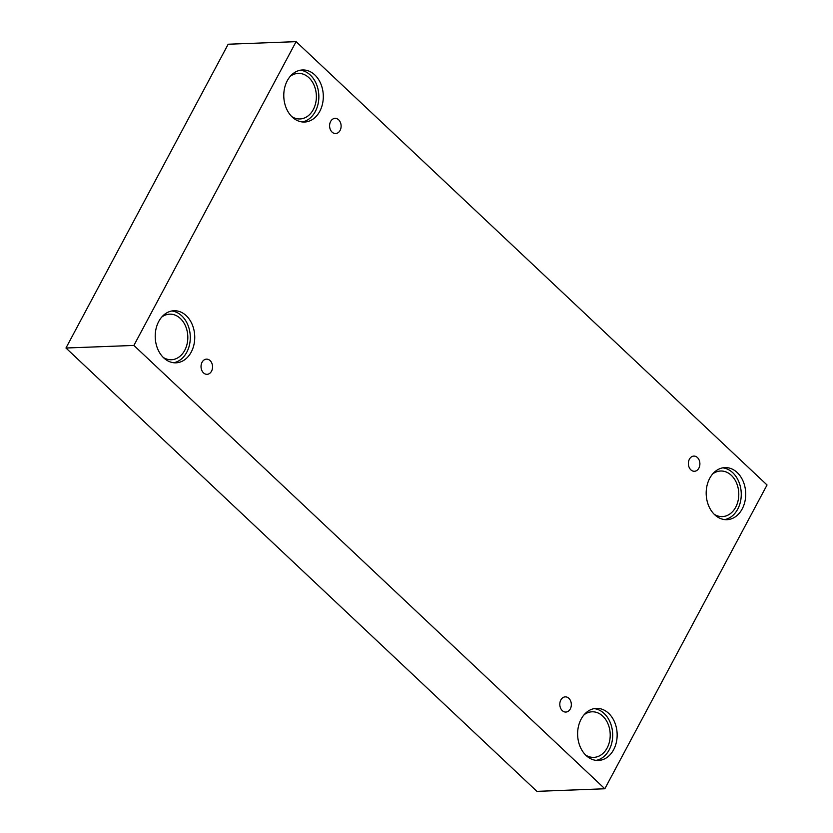 <?xml version="1.0" encoding="UTF-8"?>
<svg xmlns="http://www.w3.org/2000/svg" width="833" height="833" viewBox="0 0 833 833"><rect width="100%" height="100%" fill="white"/><g stroke="black" fill="none" stroke-linecap="round" stroke-linejoin="round"><path stroke-width="1.25" d="M296.1 41.65L228.169 44.232L65.963 348.017L536.9 791.35L604.831 788.768L767.037 484.983L296.1 41.65L133.894 345.435L65.963 348.017M203.512 372.882A7.601 5.758 -92.2 0 1 201.253 364.49A7.601 5.758 -92.2 0 1 206.511 359.138A7.601 5.758 -92.2 0 1 212.55 366.51A7.601 5.758 -92.2 0 1 207.084 374.319A7.601 5.758 -92.2 0 1 203.512 372.882M133.894 345.435L604.831 788.768M562.285 710.622A7.601 5.758 -92.2 0 1 560.026 702.229A7.601 5.758 -92.2 0 1 565.274 696.867A7.601 5.758 -92.2 0 1 571.323 704.249A7.601 5.758 -92.2 0 1 565.857 712.059A7.601 5.758 -92.2 0 1 562.285 710.622M690.849 469.843A7.601 5.758 -92.2 0 1 688.589 461.451A7.601 5.758 -92.2 0 1 693.837 456.088A7.601 5.758 -92.2 0 1 699.887 463.471A7.601 5.758 -92.2 0 1 694.42 471.28A7.601 5.758 -92.2 0 1 690.849 469.843M332.075 132.103A7.601 5.758 -92.2 0 1 329.816 123.711A7.601 5.758 -92.2 0 1 335.074 118.359A7.601 5.758 -92.2 0 1 341.114 125.731A7.601 5.758 -92.2 0 1 335.647 133.54A7.601 5.758 -92.2 0 1 332.075 132.103M586.12 755.51A26.062 19.753 -92.2 0 1 578.373 726.74A26.062 19.753 -92.2 0 1 596.386 708.373A26.062 19.753 -92.2 0 1 617.128 733.665A26.062 19.753 -92.2 0 1 598.375 760.456A26.062 19.753 -92.2 0 1 586.12 755.51M163.716 357.867A26.062 19.753 -92.2 0 1 155.969 329.097A26.062 19.753 -92.2 0 1 173.993 310.74A26.062 19.753 -92.2 0 1 194.724 336.032A26.062 19.753 -92.2 0 1 175.971 362.824A26.062 19.753 -92.2 0 1 163.716 357.867M292.279 117.089A26.062 19.753 -92.2 0 1 284.532 88.319A26.062 19.753 -92.2 0 1 302.556 69.962A26.062 19.753 -92.2 0 1 323.287 95.243A26.062 19.753 -92.2 0 1 304.534 122.035A26.062 19.753 -92.2 0 1 292.279 117.089M714.683 514.732A26.062 19.753 -92.2 0 1 706.936 485.962A26.062 19.753 -92.2 0 1 724.949 467.594A26.062 19.753 -92.2 0 1 745.691 492.886A26.062 19.753 -92.2 0 1 726.938 519.677A26.062 19.753 -92.2 0 1 714.683 514.732M712.704 473.935A22.803 17.285 -92.2 0 1 720.618 471.02A22.803 17.285 -92.2 0 1 738.767 493.146A22.803 17.285 -92.2 0 1 722.357 516.595A22.803 17.285 -92.2 0 1 714.235 514.294M724.7 519.594A26.062 19.753 87.8 0 0 741.235 493.053A26.062 19.753 87.8 0 0 722.732 467.844M290.3 76.292A22.803 17.285 -92.2 0 1 298.224 73.387A22.803 17.285 -92.2 0 1 316.363 95.514A22.803 17.285 -92.2 0 1 299.953 118.952A22.803 17.285 -92.2 0 1 291.842 116.651M302.296 121.962A26.062 19.753 87.8 0 0 318.831 95.42A26.062 19.753 87.8 0 0 300.328 70.211M161.737 317.071A22.803 17.285 -92.2 0 1 169.661 314.166A22.803 17.285 -92.2 0 1 187.8 336.293A22.803 17.285 -92.2 0 1 171.39 359.731A22.803 17.285 -92.2 0 1 163.268 357.44M173.733 362.74A26.062 19.753 87.8 0 0 190.268 336.199A26.062 19.753 87.8 0 0 171.765 310.99M584.141 714.714A22.803 17.285 -92.2 0 1 592.055 711.798A22.803 17.285 -92.2 0 1 610.193 733.935A22.803 17.285 -92.2 0 1 593.794 757.374A22.803 17.285 -92.2 0 1 585.672 755.073M596.136 760.373A26.062 19.753 87.8 0 0 612.661 733.831A26.062 19.753 87.8 0 0 594.168 708.633"/></g></svg>
